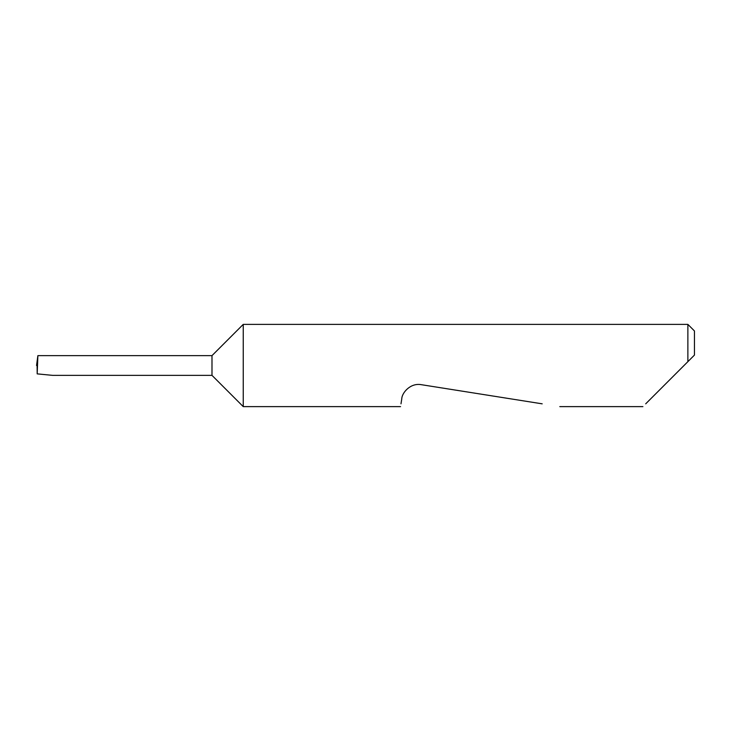 <?xml version="1.0" encoding="UTF-8"?>
<svg xmlns="http://www.w3.org/2000/svg" width="731" height="731" viewBox="0 0 731 731"><rect width="100%" height="100%" fill="white"/><g stroke="black" fill="none" stroke-linecap="round" stroke-linejoin="round"><path stroke-width="1.1" d="M211.99 375.368L211.99 355.631L37.875 355.631L37.19 373.87L52.714 375.368L211.99 375.368L243.24 406.619L243.24 324.381L687.871 324.381L687.871 361.662L684.033 365.5L694.45 355.083L687.871 361.662M645.701 403.832L684.033 365.5M400.99 403.832L401.767 398.907C401.785 393.086 410.265 382.624 421.339 384.689L542.192 403.832M37.875 355.631L36.55 365.5L37.354 365.5M37.19 373.87L37.107 365.5M687.871 324.381L694.45 330.96L694.45 355.083M642.914 406.619L559.8 406.619M400.551 406.619L243.24 406.619M211.99 355.631L243.24 324.381"/></g></svg>
